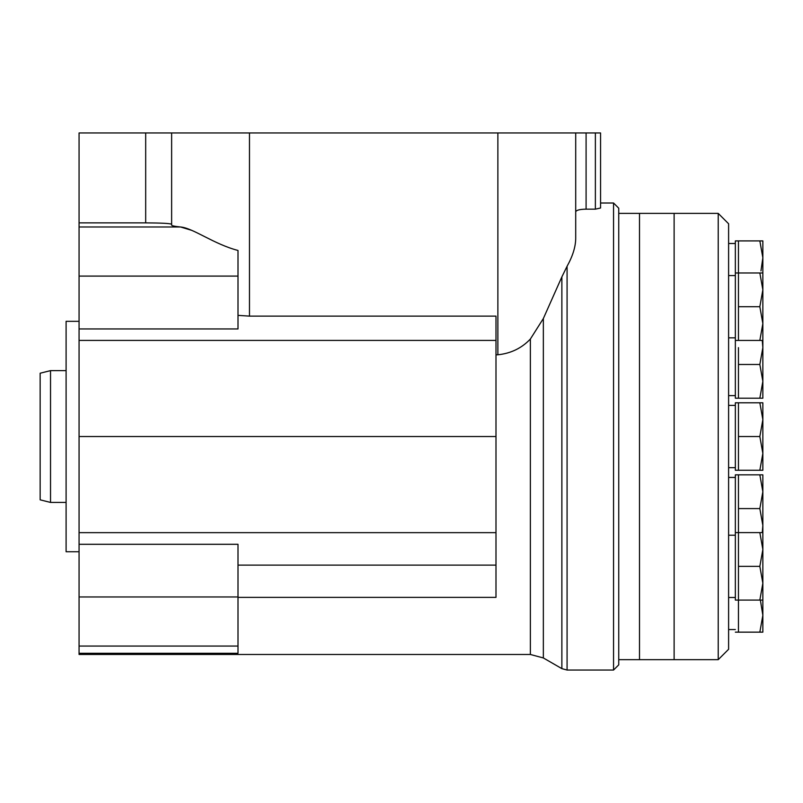 <?xml version="1.0" encoding="UTF-8"?>
<svg xmlns="http://www.w3.org/2000/svg" width="803" height="803" viewBox="0 0 803 803"><rect width="100%" height="100%" fill="white"/><g stroke="black" fill="none" stroke-linecap="round" stroke-linejoin="round"><path stroke-width="1.2" d="M738.459 347.619L738.459 398.208L735.347 398.208L735.347 340.432L738.459 340.432L738.459 240.91L759.839 240.91L762.85 257.773L760.963 270.922M735.347 632.152L738.459 632.152L738.459 474.844L759.839 474.844L762.85 491.707L759.839 508.58L762.85 525.443L762.258 532.62M738.459 402.795L735.347 402.795L735.347 470.257L738.459 470.257L738.459 402.795L759.839 402.795L762.85 419.658L759.839 436.531L762.85 453.394L759.839 470.257L762.85 470.257L762.85 402.795L759.839 402.795M718.223 213.387L718.223 659.664L728.602 649.286L728.602 223.766L718.223 213.387L674.118 213.387L674.118 659.664L674.118 213.387L639.499 213.387L639.499 659.664L639.499 213.387L618.742 213.387M718.223 659.664L618.742 659.664M735.347 467.667L728.602 467.667M735.347 340.432L735.347 240.91L738.459 240.91M735.347 337.832L728.602 337.832M735.347 395.618L728.602 395.618M738.459 566.356L759.839 566.356L762.85 583.219L759.839 600.082L735.347 600.082L735.347 474.844L738.459 474.844M735.347 629.552L728.602 629.552M735.347 597.492L728.602 597.492M738.459 436.531L759.839 436.531M738.459 470.257L759.839 470.257M735.347 532.62L759.839 532.62L762.85 549.493L759.839 566.356M759.839 600.082L762.85 600.082L762.85 532.62L759.839 532.62M738.459 632.152L762.85 632.152L762.85 615.279L759.839 632.152M760.371 600.082L762.85 615.279L762.85 600.082M762.85 583.219L762.85 581.553M762.85 532.62L762.85 474.844L759.839 474.844M738.459 508.58L759.839 508.58M738.459 364.482L759.839 364.482L762.85 381.345L759.839 398.208L762.85 398.208L762.85 347.619L759.839 364.482M762.268 340.432L762.85 347.619L762.85 323.569L759.839 340.432L762.85 340.432M738.459 398.208L759.839 398.208M762.85 291.499L762.85 240.91L759.839 240.91M735.347 272.97L759.839 272.97L762.85 289.833L759.839 306.696L762.85 323.569L762.85 289.833M762.85 272.97L759.839 272.97M738.459 306.696L759.839 306.696M738.459 340.432L759.839 340.432M530.371 654.475L543.35 657.948L543.35 318.54L561.869 276.884L543.35 318.54L530.371 339.037L530.371 654.475L79.065 654.475L79.065 132.957L600.564 132.957L600.564 208.007L595.374 209.161L600.564 208.007L600.564 132.957M79.065 532.65L495.993 532.65L495.993 597.372L237.999 597.372M79.065 544.293L237.999 544.293L237.999 653.281L79.065 653.281M530.371 339.037C521.679 348.191 510.838 353.44 497.87 354.785L495.993 354.785M613.552 203.008L613.552 670.043L618.742 664.854L618.742 208.198L613.552 203.008L600.564 203.008M613.552 670.043L567.079 670.043L567.079 266.265C572.649 256.257 575.53 247.093 575.711 238.782L575.711 211.851C576.243 210.165 579.696 209.272 586.09 209.161L586.09 132.957M595.374 132.957L595.374 209.161L586.09 209.161M543.35 657.948L561.869 668.638L561.869 276.884L567.079 266.265M79.065 551.731L66.097 551.731L66.097 321.33L79.065 321.33M66.097 502.427L50.529 502.427L50.529 370.625L66.097 370.625M50.529 502.427L40.15 499.837L40.15 373.214L50.529 370.625M191.355 230.24L180.585 226.988C193.121 228.062 213.628 244.072 237.999 250.466L237.999 276.091L79.065 276.091M79.065 328.959L237.999 328.959L237.999 276.091M79.065 222.873L145.684 222.873L145.684 132.957M171.631 132.957L171.631 225.091C171.691 225.763 174.673 226.396 180.585 226.988L79.065 226.988M171.631 224.238C170.065 223.415 161.413 222.963 145.684 222.873M495.993 532.65L495.993 316.121L249.472 316.121L237.999 315.368M575.711 238.782L575.711 132.957M495.993 436.531L79.065 436.531M495.993 340.412L79.065 340.412M495.993 565.111L237.999 565.111M237.999 646.064L79.065 646.064M237.999 596.96L79.065 596.96M497.87 354.785L497.87 132.957M249.472 316.121L249.472 132.957M735.347 405.395L728.602 405.395M735.347 275.57L728.602 275.57M735.347 243.5L728.602 243.5M735.347 477.444L728.602 477.444M735.347 535.22L728.602 535.22M561.869 668.638L567.079 670.043"/></g></svg>
